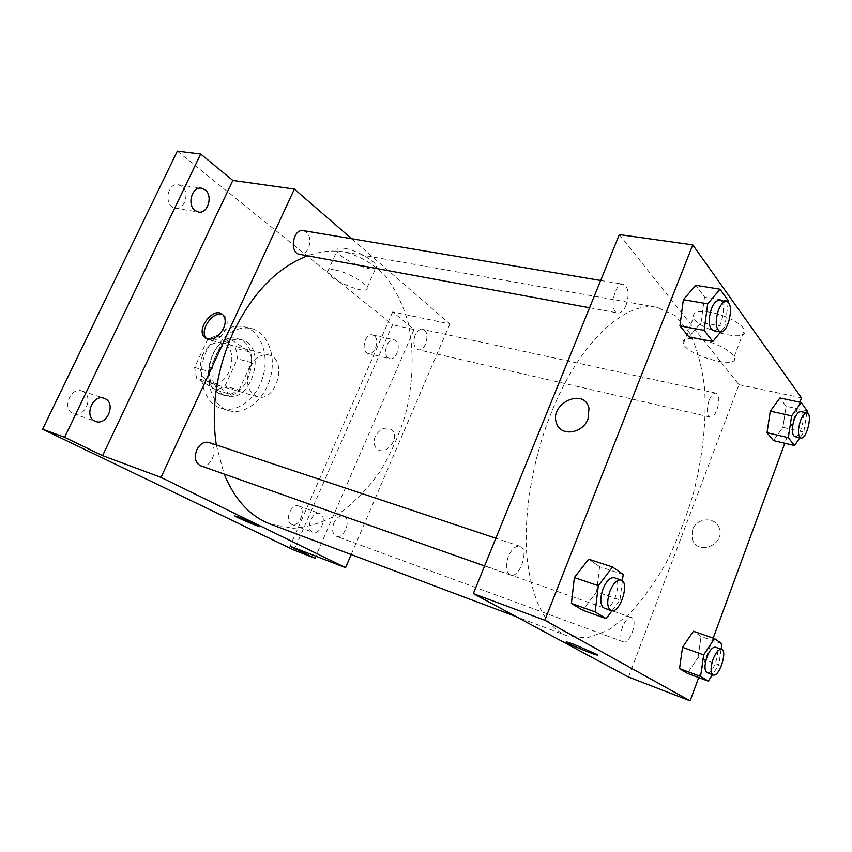 <?xml version="1.0" encoding="UTF-8"?>
<svg xmlns="http://www.w3.org/2000/svg" width="852" height="852" viewBox="0 0 852 852"><rect width="100%" height="100%" fill="white"/><g stroke="black" fill="none" stroke-linecap="round" stroke-linejoin="round"><path stroke-width="0.64" stroke-dasharray="4.26 3.19" d="M250.019 367.297C245.046 381.941 247.485 391.75 257.336 396.723C276.293 403.145 288.37 359.139 268.785 354.996C261.191 353.729 254.94 357.84 250.019 367.297M202.829 354.528C197.983 368.671 200.55 378.203 210.508 383.144C229.678 389.598 241.361 347.02 221.573 342.792C213.927 341.492 207.675 345.401 202.829 354.528M216.344 335.582L235.759 348.308L237.495 358.841L225.013 386.031L216.483 390.205L196.556 378.213L194.597 367.436L207.59 339.511L216.344 335.582L230.562 339.192L249.902 351.982L235.759 348.308M216.483 390.205L230.519 394.338L210.668 382.303L196.556 378.213M194.597 367.436L208.751 371.429L221.808 343.186L207.59 339.511M208.751 371.429L210.668 382.303M230.519 394.338L239.05 390.088L225.013 386.031M249.902 351.982L251.596 362.611L239.05 390.088M230.562 339.192L221.808 343.186M218.495 393.155C196.418 381.834 214.299 331.034 237.538 338.723C264.802 344.464 248.55 403.752 222.17 394.774L218.495 393.155M222.052 394.21L225.727 395.829C252.085 404.796 268.38 345.369 241.137 339.639C230.7 337.903 222.138 343.377 215.439 356.061C209.166 373.027 211.371 385.743 222.052 394.21M251.596 362.611L237.495 358.841M206.706 350.513C195.321 373.751 203.436 403.805 221.456 408.396C237.836 413.486 257.315 397.809 263.183 375.892C269.317 354.049 260.552 330.629 243.874 326.646C228.837 324.229 216.451 332.184 206.706 350.513M213.98 352.451C202.552 375.828 210.625 406.01 228.602 410.589C244.961 415.669 264.45 399.876 270.34 377.862C276.506 355.912 267.805 332.387 251.138 328.414C236.121 326.007 223.735 334.027 213.98 352.451M374.145 335.699L372.494 334.9C364.901 332.663 360.407 352.121 368.202 353.495C374.795 355.561 380.077 339.724 374.145 335.699M181.838 186.322L178.27 184.756C166.726 182.424 163.744 206.898 175.363 208.186C184.788 210.337 190.177 192.115 181.838 186.322M83.134 391.547L81.856 390.993C70.098 386.488 61.525 410.227 73.655 413.774C84.763 418.236 93.944 396.606 83.134 391.547M299.265 506.28L298.69 506.024C291.065 502.755 283.844 522.052 291.81 524.47C299.137 527.686 306.528 509.592 299.265 506.28M177.312 151.145L392.538 324.793L294.089 550.147M351.61 238.73L449.867 323.941L392.665 311.917L414.04 329.5L392.538 324.793M344.783 248.379C339.288 247.517 336.721 248.283 337.083 250.69C338.276 259.391 379.523 275.675 376.541 266.239C375.924 261.213 356.37 250.158 344.783 248.379M414.04 329.5L315.847 556.196M388.182 357.936C382.25 354.027 387.553 337.786 394.093 339.82L395.722 340.619C401.59 344.666 396.244 360.737 389.715 358.671L388.182 357.936M312.386 532.085C305.08 528.932 312.503 510.369 319.777 513.543L320.341 513.799C327.562 517.1 320.107 535.482 312.833 532.276L312.386 532.085M392.665 311.917L290.085 546.238M216.312 444.957L224.119 474.042M270.393 524.14L293.461 528.283C309.414 527.005 325.006 521.839 340.246 512.819C354.911 501.871 368.117 488.185 379.864 471.774C390.535 454.191 399.034 435.223 405.35 414.881C413.135 383.922 414.296 352.249 408.427 323.653C403.262 305.314 395.562 289.382 385.328 275.824C373.751 264.077 360.311 256.154 345.007 252.064C333.047 249.945 320.565 251.191 307.561 255.802M449.867 323.941L351.205 554.556M415.105 335.209C412.719 342.642 413.731 347.478 418.13 349.693C426.075 352.014 430.835 330.704 422.645 329.394C419.653 329.032 417.139 330.959 415.105 335.209M200.529 465.724C211.339 470.102 220.093 445.628 208.868 442.465M333.909 522.915C331.609 529.529 332.376 533.959 336.21 536.206C344.261 539.678 351.972 518.474 343.569 516.024C339.82 515.236 336.604 517.526 333.909 522.915M303.376 230.647C309.649 233.352 311.363 239.199 308.52 248.188C306.262 252.693 303.291 254.737 299.595 254.333M375.189 436.586C373.229 441.677 373.772 445.756 376.818 448.812C385.317 457.045 400.93 437.598 391.952 429.94C385.647 426.149 380.056 428.364 375.189 436.586C373.229 441.677 373.772 445.756 376.818 448.812C385.306 457.045 400.93 437.598 391.952 429.94C385.637 426.149 380.045 428.354 375.178 436.586M222.873 314.835L224.843 316.177C227.697 319.468 227.91 324.016 225.46 329.841C219.635 339.501 213.426 342.525 206.844 338.926L206.738 338.83M335.081 269.946C329.607 268.998 327.072 269.658 327.498 271.948C328.915 280.202 370.269 296.613 367.052 287.614C366.317 282.843 346.626 271.905 335.081 269.946M234.801 515.822L259.764 526.557M551.649 411.899C532.532 459.058 523.33 514.331 526.983 557.08C531.904 600.788 545.365 627.061 567.357 635.912L587.156 637.914L608.094 630.32L628.957 614.249C642.493 599.851 654.986 582.512 666.445 562.245C677.095 540.786 686.02 517.973 693.251 493.84C702.698 457.268 706.702 420.419 704.529 387.49C701.952 366.445 696.989 348.276 689.63 333.004L675.498 315.794L657.446 307.423C625.719 300.341 579.69 341.78 551.649 411.899M626.177 305.016C623.781 310.554 620.991 313.206 617.785 312.95C608.594 312.066 614.367 282.001 623.323 284.259C628.552 287.156 629.5 294.068 626.177 305.016M622.599 626.721C620.011 634.676 620.267 639.724 623.344 641.854C629.916 644.857 638.446 619.415 631.502 617.583C628.371 617.104 625.4 620.149 622.599 626.721M508.356 556.431C505.183 566.005 505.843 572.203 510.337 575.025C519.709 579.019 529.752 548.837 519.933 546.27C515.652 545.525 511.786 548.912 508.356 556.431M709.013 400.451C706.308 409.311 706.691 414.86 710.153 417.086C716.564 419.131 722.571 394.018 715.872 393.113C713.412 392.91 711.122 395.36 709.013 400.451M619.319 234.588L738.993 384.731L628.467 677.02M807.174 410.813L786.13 406.266L779.921 397.959L786.13 406.266L782.892 427.342L773.435 440.59L782.892 427.342L803.809 432.102L799.858 437.79M623.185 574.482L599.616 566.697L588.7 559.189L599.616 566.697L596.581 591.884L582.683 610.224L596.581 591.884L619.99 599.957L612.002 610.767M799.89 402.197L784.798 443.264M713.188 638.116L698.693 677.564M721.932 643.803L701.058 636.497L693.4 631.226L701.058 636.497L698.076 657.339L687.436 673.368L698.076 657.339L718.822 664.837L712.474 674.646M728.449 300.969L704.529 296.975L695.807 285.292L704.529 296.975L701.1 322.45L688.97 336.966L701.1 322.45L724.86 326.753L720.696 331.875M801.487 397.863L738.993 384.731M710.099 312.215C697.756 310.469 692.25 312.194 693.603 317.381C697.788 330.448 751.091 343.803 744.392 329.82C742.135 323.653 724.477 314.548 710.099 312.215M692.516 529.806L692.474 539.731C697.788 555.579 724.775 544.95 719.471 528.9C716.521 516.344 696.585 517.185 692.516 529.806L692.474 539.731C697.788 555.579 724.775 544.95 719.471 528.9C716.521 516.344 696.585 517.175 692.516 529.795M588.998 408.353L588.05 418.896M699.609 339.309C687.287 337.349 681.856 338.84 683.315 343.793C687.777 356.253 741.091 370.205 734.115 356.807C731.74 350.928 713.965 341.876 699.609 339.309M566.143 642.003L574.898 644.719L597.572 654.975M728.226 302.567L724.86 326.753M713.273 330.544C721.537 332.781 728.002 301.15 719.407 300.362M704.529 296.975L701.1 322.45M806.844 412.879L803.809 432.102M794.724 436.597C800.518 438.535 806.908 412.315 800.816 411.569M786.13 406.266L782.892 427.342M622.386 580.819L619.99 599.957M604.27 608.168C612.929 611.938 623.313 580.02 614.207 577.731M599.616 566.697L596.581 591.884M721.133 649.192L718.822 664.837M707.128 672.675C713.092 675.487 721.825 648.787 715.488 647.201M701.058 636.497L698.076 657.339M210.508 383.144L257.336 396.723M221.573 342.792L268.785 354.996M241.137 339.639L237.538 338.723M225.727 395.829L222.17 394.774M251.138 328.414L243.874 326.646M228.602 410.589L221.456 408.396M291.81 524.47L312.833 532.276M298.69 506.024L319.777 513.543M73.655 413.774L95.754 421.442M81.856 390.993L104.072 398.246M175.363 208.186L198.452 212.041M178.27 184.756L201.466 188.207M368.202 353.495L389.715 358.671M372.494 334.9L394.093 339.82M224.843 316.177L222.873 314.846M367.052 287.614L376.541 266.239M327.498 271.948L337.083 250.69M657.446 307.423L345.007 252.064M567.357 635.912L516.078 616.614M589.573 307.753L617.785 312.95M600.671 280.468L623.323 284.259M631.502 617.583L343.569 516.024M623.344 641.854L336.21 536.206M519.933 546.27L495.853 538.24M510.337 575.025L484.586 565.941M715.872 393.113L422.645 329.394M710.153 417.086L418.13 349.693M734.115 356.807L744.392 329.82M683.315 343.793L693.603 317.381"/><path stroke-width="1.28" d="M315.847 556.196L314.963 558.252L294.089 550.147L42.6 429.184L177.312 151.145L200.678 154.042L232.809 180.454L102.602 455.66L64.592 437.3L42.6 429.184M314.963 558.252L290.085 546.238L345.592 567.688L161.017 477.397L102.602 455.66M238.826 517.079L259.54 526.334C263.066 528.677 237.399 517.92 235.003 516.046L238.826 517.079M94.753 421.016C83.826 416.181 92.985 393.912 104.072 398.246L105.35 398.8C116.138 403.88 106.851 425.904 95.754 421.442L94.753 421.016M195.119 210.572C186.737 204.927 192.062 186.162 201.466 188.207L205.034 189.794C213.33 195.662 207.845 214.193 198.452 212.041L195.119 210.572M64.592 437.3L200.678 154.042M161.017 477.397L294.366 189.08L232.809 180.454M294.366 189.08L351.61 238.73M307.561 255.802C277.283 267.358 252.48 292.939 233.129 332.557C216.451 370.141 210.849 407.607 216.312 444.957M224.119 474.042C234.779 499.762 250.211 516.461 270.393 524.14L516.078 616.614M351.205 554.556L345.592 567.688M495.853 538.24L208.868 442.465C204.011 441.411 199.986 443.871 196.791 449.845C194.032 457.577 195.278 462.87 200.529 465.724L484.586 565.941M589.573 307.753L299.595 254.333C288.977 253.033 292.907 228.272 303.376 230.647L600.671 280.468M223.49 328.521C217.643 338.201 211.424 341.237 204.842 337.626C195.055 329.596 214.225 305.346 222.873 314.846C225.737 318.137 225.94 322.684 223.49 328.521M206.738 338.83C198.196 331.705 212.989 309.713 222.873 314.835M259.764 526.557C260.02 527.441 237.069 517.697 235.014 516.046L234.801 515.822M698.693 677.564L690.131 700.855L628.467 677.02L473.329 593.631L619.319 234.588L692.751 244.875L801.487 397.863L799.89 402.197M690.131 700.855L544.822 620.245L473.329 593.631M574.887 644.73L596.986 654.442C603.078 658.191 571.319 645.667 566.708 642.525C565.068 641.343 567.805 642.078 574.887 644.73M773.435 440.59L767.024 432.731L770.272 411.165L779.921 397.959L770.272 411.165L767.024 432.731L773.435 440.59L794.469 445.543L788.281 437.662L791.657 415.882L801.199 402.485L807.174 410.813L806.844 412.879M582.683 610.224L571.394 603.429L574.386 577.56L588.7 559.189L574.386 577.56L571.394 603.429L582.683 610.224L606.187 618.648L595.154 611.906L598.317 585.729L612.535 567.006L623.185 574.482L622.386 580.819M784.798 443.264L713.188 638.116M544.822 620.245L692.751 244.875M687.436 673.368L679.534 668.607L682.505 647.296L693.4 631.226L682.505 647.296L679.534 668.607L687.436 673.368L708.268 681.121L700.578 676.424L703.688 654.9L714.487 638.574L721.932 643.803L721.133 649.192M688.97 336.966L679.939 325.89L683.347 299.691L695.807 285.292L683.347 299.691L679.939 325.89L688.97 336.966L712.847 341.503L704.103 330.352L707.692 303.844L720.025 289.211L728.449 300.969L728.226 302.567M588.04 418.886C582.715 433.924 560.35 436.757 556.537 423.199C548.88 403.55 584.493 386.936 588.988 408.353L588.04 418.886M588.05 418.896C582.715 433.924 560.35 436.767 556.537 423.199C548.88 403.55 584.493 386.936 588.998 408.353M597.572 654.975C597.848 656.2 570.563 645.188 566.708 642.514L566.143 642.003M720.696 331.875L712.847 341.503M726.415 301.533L719.407 300.362C716.489 300.192 713.827 303.014 711.42 308.818C707.948 320.405 708.566 327.647 713.273 330.544L720.238 331.833C728.449 334.048 734.957 302.311 726.415 301.533C723.518 301.374 720.867 304.207 718.449 310.032C714.977 321.662 715.573 328.925 720.238 331.833M704.103 330.352L679.939 325.89M707.692 303.844L683.347 299.691M720.025 289.211L695.807 285.292M799.858 437.79L794.469 445.543M806.961 412.9L800.816 411.569C798.58 411.431 796.396 414.029 794.288 419.386C791.487 428.662 791.636 434.392 794.724 436.597L800.848 438.013C806.588 439.93 813.01 413.646 806.961 412.9C804.735 412.762 802.563 415.382 800.454 420.75C797.653 430.058 797.781 435.809 800.848 438.013M788.281 437.662L767.024 432.731M791.657 415.882L770.272 411.165M801.199 402.485L779.921 397.959M612.002 610.767L606.187 618.648M621.097 580.031L614.207 577.731C610.213 577.123 606.486 580.819 603.024 588.817C599.723 598.956 600.138 605.41 604.27 608.168L611.14 610.596C619.734 614.345 630.15 582.299 621.097 580.031C617.125 579.435 613.408 583.151 609.947 591.182C606.645 601.374 607.039 607.838 611.14 610.596M595.154 611.906L571.394 603.429M598.317 585.729L574.386 577.56M612.535 567.006L588.7 559.189M712.474 674.646L708.268 681.121M721.569 649.352L715.488 647.201C712.613 646.849 709.769 650.129 706.958 657.052C704.306 665.412 704.359 670.62 707.128 672.675L713.199 674.912C719.109 677.702 727.853 650.917 721.569 649.352C718.715 649 715.882 652.302 713.071 659.246C710.408 667.638 710.451 672.856 713.199 674.912M700.578 676.424L679.534 668.607M703.688 654.9L682.505 647.296M714.487 638.574L693.4 631.226M206.621 338.776L204.842 337.626"/></g></svg>
